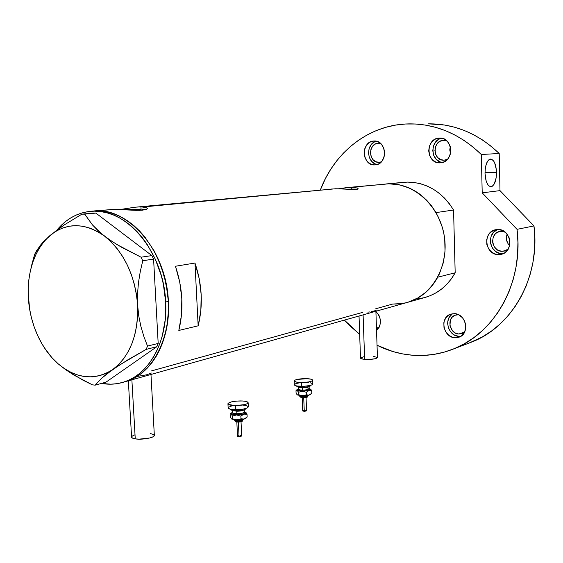 <?xml version="1.0" encoding="UTF-8"?>
<svg xmlns="http://www.w3.org/2000/svg" width="563" height="563" viewBox="0 0 563 563"><rect width="100%" height="100%" fill="white"/><g stroke="black" fill="none" stroke-linecap="round" stroke-linejoin="round"><path stroke-width="0.84" d="M128.343 380.82L131.58 437.022C131.559 437.859 132.784 438.478 135.254 438.88L131.876 379.828L135.254 438.88C141.925 440.034 154.572 437.733 154.346 435.445L152.777 436.923L149.8 437.965L139.089 439.168L135.254 438.88L131.89 437.718L131.58 437.191L132.284 436.058L134.599 434.953M359.032 315.998L360.503 358.061C360.559 358.659 361.939 359.081 364.641 359.335L363.1 314.858L364.641 359.335C371.622 359.595 375.894 359.032 377.449 357.632L375.901 311.262M137.661 376.387L146.563 374.803L151.37 373.037M371.228 311.691L376.147 310.445M367.864 312.162L369.588 311.951M348.722 189.302L353.339 189.421L348.722 189.302M136.619 209.535L140.743 209.788L136.788 210.372L140.609 209.858L139.554 209.577L136.619 209.535L136.668 210.372L136.619 209.535L126.576 209.858L136.619 209.535M357.998 189.119L351.34 189.055L351.277 187.303L357.519 188L358.216 188.985L356.252 189.506L335.696 188.753L134.543 207.283L120.362 209.471L135.57 207.17L140.933 206.832L141.06 209.112L146.542 209.246L141.06 209.112L140.933 206.832L146.718 207.656L147.316 208.514L146.246 209.387L142.333 210.196L136.098 210.358L114.331 209.302L93.951 211.026M357.962 189.119L351.34 189.055L351.277 187.303L338.933 188.732L346.766 187.599L388.829 183.812L351.277 187.303L355.499 187.514M143.474 206.924L335.696 188.753L137.421 207.001M97.181 210.9L114.331 209.302L97.181 210.9C127.695 210.281 159.857 244.581 166.937 288.15C174.312 331.67 154.846 373.353 125.725 381.552C151.7 374.472 170.814 340.334 168.386 301.43L166.12 283.766L161.292 266.672L154.121 250.887L144.93 237.086L139.708 231.111L134.149 225.833L128.308 221.301L122.255 217.55L116.048 214.623L109.757 212.532L103.451 211.294L97.181 210.9L91.783 211.245L97.181 210.9L103.451 211.294L109.757 212.532L116.048 214.623L122.255 217.55L128.308 221.301L134.149 225.833L139.708 231.111L144.93 237.086L154.121 250.887L157.985 258.572L164.016 275.103L167.584 292.577L168.386 301.43L165.656 301.986C168.098 341.016 148.97 375.24 122.973 382.326C115.95 384.388 108.793 384.747 101.488 383.403L110.848 384.191L116.956 383.677L122.952 382.333L128.779 380.159L134.367 377.161L139.659 373.368L144.6 368.8L149.139 363.501L153.22 357.512L156.796 350.897L159.822 343.704L162.264 336.027L165.269 319.488L165.656 301.986L168.386 301.43C166.613 250.317 127.308 205.65 92.466 211.167L97.181 210.9M362.825 312.331L151.208 370.989M405.923 302.803L399.322 303.921L392.636 304.069L375.767 308.749M407.95 302.254L425.853 297.222C438.366 293.372 448.141 285.223 455.178 272.788L437.768 277.2L433.876 283.435L429.302 288.988L424.122 293.759L418.429 297.693L407.929 302.261C432.391 295.315 449.19 265.778 444.284 236.01C439.633 206.199 414.34 183.045 388.829 183.812L383.656 184.214M146.718 207.656L147.295 208.211L147.14 208.817L146.246 209.387L139.448 210.358L117.407 209.352L109.933 209.57M356.963 187.817L357.934 188.197L358.216 188.985L354.486 189.59L338.321 188.76L331.501 189.027M175.459 266.25L194.981 263.034C202.166 284.399 203.222 305.322 198.155 325.822L178.823 330.446C183.89 309.509 182.764 288.108 175.459 266.25L194.981 263.034L198.155 325.822L178.823 330.446L181.483 314.977L181.814 298.7L179.78 282.239L175.459 266.25M392.636 304.069L402.904 303.443M348.279 187.458L388.829 183.812L395.606 184.178L402.355 185.53L408.963 187.866L415.318 191.153L421.3 195.34L426.803 200.372L431.737 206.157L436.001 212.603L453.567 210.02L455.178 272.788L437.768 277.2C430.618 289.98 420.681 298.334 407.943 302.261L417.528 298.207L426.198 292.007L433.566 283.858L439.323 274.082L443.208 263.048L445.03 251.204L444.707 239.043L443.735 233.005L442.244 227.079L437.747 215.812L431.406 205.72L423.503 197.198L419.069 193.644L409.477 188.091L399.258 184.784L388.829 183.812C408.393 184.08 424.122 193.672 436.001 212.603L453.567 210.02C441.955 191.645 426.536 182.335 407.316 182.102L388.829 183.812L407.316 182.102L413.974 182.447L420.596 183.756L427.085 186.015L433.313 189.203L439.175 193.264L444.573 198.148L449.401 203.764L453.567 210.02L455.178 272.788L451.35 278.854L446.846 284.259L441.751 288.918L436.156 292.753L430.16 295.716L424.72 297.546M124.346 381.939L131.524 379.385L137.105 376.394L142.397 372.607L147.337 368.054L151.876 362.769L155.951 356.794L159.526 350.193L162.552 343.029L166.817 327.286L168.527 310.227L168.386 301.43L168.527 310.227L166.817 327.286L162.552 343.029L159.526 350.193L155.951 356.794L151.876 362.769L147.337 368.054L142.397 372.607L137.105 376.394L131.524 379.385L124.346 381.939M194.981 263.034L199.218 278.664L201.195 294.752L200.829 310.677L198.155 325.822L194.981 263.034M351.34 189.055L346.308 189.182L351.34 189.055M141.06 209.112L124.127 209.696L141.06 209.112M373.255 356.344L377.435 357.505M377.449 357.561L375.324 358.722L369.448 359.419L363.297 359.187L360.51 358.159M360.594 357.843L363.916 356.71M150.574 433.573L153.988 434.699M44.266 347.589L51.986 357.822L58.228 363.874L65.54 369.61L82.86 380.116L92.339 384.832L95.126 385.155L101.664 378.237L106.484 374.17L119.771 364.824L146.19 349.391L156.866 346.702L105.957 382.171L95.126 385.155L101.664 378.237L112.6 369.631L127.921 359.785L146.19 349.391L147.506 346.083L143.931 336.688L140.94 326.646L138.787 316.125L137.618 305.097L137.534 293.766L138.477 282.563L140.278 271.528L142.763 260.739L153.586 259.086L158.182 343.437L147.506 346.083L143.931 336.688L140.94 326.646L138.787 316.125L137.618 305.097L137.534 293.766L138.477 282.563L140.278 271.528L142.763 260.739L141.053 257.2L121.58 247.256L112.727 241.886L104.718 236.242L98.011 230.605L92.508 224.989L84.717 214.151L95.851 213.096L151.89 255.595L141.053 257.2L117.062 244.609L108.589 239.085L101.206 233.42L92.508 224.989L84.717 214.151L81.909 214.158L64.506 224.764L56.786 230.14L44.463 240.661L40.163 245.524L34.653 254.335L30.099 272.112M28.256 288.136L28.382 298.559L28.22 287.883C29.339 265.194 36.588 247.741 49.973 235.531C66.687 222.188 84.929 222.427 104.718 236.242C124.078 252.245 135.043 275.194 137.618 305.097C138.357 334.781 130.011 356.288 112.6 369.631C94.598 380.848 76.477 378.934 58.228 363.874L65.54 369.61L73.823 375.035L92.339 384.832L95.126 385.155L105.957 382.171L156.866 346.702L158.182 343.437L153.586 259.086L151.89 255.595L95.851 213.096L93.05 213.103L81.909 214.158L64.506 224.764L49.973 235.531L42.169 243.125L36.947 250.092L34.653 254.335L31.035 267.481M28.178 293.344L29.642 308.827M47.039 351.776L51.986 357.822L58.228 363.874C49.671 356.344 42.732 346.709 37.404 334.971C32.288 323.479 29.283 311.339 28.382 298.559L28.875 303.753M49.973 235.531L44.625 240.887L39.931 247.206L35.962 254.385L32.76 262.295L30.381 270.81L28.847 279.783L28.178 289.086L28.382 298.559L29.445 308.074L31.359 317.476L34.09 326.624L37.594 335.379L41.824 343.613L46.722 351.185L52.218 357.977L58.228 363.874L64.661 368.779L71.424 372.593L78.412 375.247L85.506 376.682L92.592 376.844L99.552 375.725L106.259 373.311L112.6 369.631L118.448 364.733L123.691 358.687L128.23 351.586L131.967 343.55L134.831 334.711L136.753 325.238L137.689 315.308L137.618 305.097L136.535 294.808L134.458 284.632L131.432 274.772L127.512 265.412L122.783 256.728L117.329 248.881L111.27 242.013L104.718 236.242L97.8 231.66L90.65 228.339L83.401 226.326L76.181 225.622L69.108 226.235L62.31 228.128L55.899 231.252L49.973 235.531M56.983 229.993C65.955 219.218 76.835 213.032 89.616 211.428C124.486 205.903 163.854 250.718 165.656 301.986L163.383 284.273L161.271 275.574L155.219 258.994L146.978 244.075L142.143 237.438L136.915 231.442L131.348 226.15L125.5 221.604L119.433 217.846L113.219 214.904L106.921 212.807L100.608 211.554L94.331 211.16L88.166 211.611L82.163 212.891L76.378 214.982L70.868 217.839L65.674 221.442L56.983 229.993M147.506 346.083L158.182 343.437L156.866 346.702L146.19 349.391L147.506 346.083M141.053 257.2L151.89 255.595L153.586 259.086L142.763 260.739L141.053 257.2M81.909 214.158L95.851 213.096L81.909 214.158M403.425 182.349L386.127 183.946M423.869 297.764L417.387 298.869M452.87 313.675C443.419 318.51 448.099 336.181 458.887 336.35L455.003 337.765C443.109 337.554 439.436 317.279 450.717 314.133L454.376 313.64L450.175 314.33L446.677 316.744L444.411 320.509L443.848 322.719L443.975 327.399L445.72 331.825L448.831 335.33L452.842 337.385L457.156 337.68L461.111 336.146L464.102 333.007L465.657 328.743L465.545 324.014L463.764 319.538L462.329 317.616L458.648 314.794L454.376 313.64C466.101 313.633 470.168 333.669 459.155 337.153L455.003 337.765L458.887 336.35L460.893 336.287M376.281 141.229C365.661 143.593 366.429 163.108 377.161 164.487L375.106 163.854L371.728 161.405L369.398 157.654L368.483 153.171L369.096 148.625L371.172 144.698L374.388 141.989L376.281 141.229M373.959 141.024L370.06 142.115L366.83 144.846L364.754 148.794L364.134 153.368L365.063 157.879L367.4 161.651L370.792 164.114L374.747 164.903C361.643 165.874 360.792 141.088 373.959 141.024L374.001 141.024C386.985 139.891 388.125 164.53 375.134 164.882L378.653 163.868L381.918 161.166L384.043 157.204L384.691 152.58L383.748 148.013L381.376 144.212L377.928 141.763L373.959 141.024M375.303 164.868L374.747 164.903L375.303 164.868M441.589 138.216C429.696 140.384 430.413 161.461 442.377 162.503L439.823 161.792L436.198 159.252L433.721 155.367L432.764 150.715L433.468 145.993L435.727 141.911L439.217 139.089L441.589 138.216M439.365 138.062L435.157 139.202L431.652 142.038L429.386 146.148L428.682 150.898L429.646 155.585L432.131 159.498L435.776 162.053L440.027 162.862C425.902 163.889 425.171 138.153 439.365 138.062L439.421 138.062C453.391 136.872 454.482 162.376 440.519 162.834L444.249 161.785L447.796 158.977L450.118 154.853L450.85 150.054L449.872 145.31L447.339 141.362L443.644 138.822L439.365 138.062M440.716 162.82L440.027 162.862L440.716 162.82M497.699 229.493C485.876 233.42 489.711 254.11 502.189 253.744L498.466 254.638C484.933 254.997 482.287 231.893 495.637 229.725L497.931 229.493L493.47 230.422L489.754 233.117L488.353 235.003L486.728 239.493L486.833 244.37L488.663 248.895L491.942 252.4L496.179 254.356L500.746 254.448L504.948 252.653L508.136 249.233L509.811 244.701L509.712 239.768L508.987 237.382L506.334 233.251L502.449 230.485L497.931 229.493C511.246 228.895 514.406 251.668 501.38 254.3L498.466 254.638L503.04 253.73M496.517 172.369C496.334 180.969 494.455 185.741 490.866 186.698C487.481 185.98 485.531 181.546 485.01 173.411L486.172 181.054L487.868 184.713L488.902 185.881L491.126 186.677L492.238 186.29L494.251 184.002L496.2 177.641L496.355 169.709L494.652 162.813L493.758 161.166L491.647 159.245L489.402 159.392L488.332 160.258L486.509 163.404L485.341 168.027L485.01 173.411C485.207 164.776 487.079 159.991 490.633 159.047C494.068 159.793 496.031 164.234 496.517 172.369L485.003 172.658L496.517 172.369M453.053 349.159L471.161 342.255C512.006 327.068 540.649 277.038 533.97 225.932L499.993 190.625L482.202 192.835L499.993 190.625L499.205 153.495L481.323 154.494L482.202 192.835L481.323 154.494L473.082 147.042L464.285 140.546L455.038 135.071L445.446 130.658L435.593 127.337L425.6 125.113L415.564 124.008L405.571 124.001L395.522 125.113L385.718 127.322L376.246 130.602L367.203 134.888L358.659 140.124L350.679 146.253L343.331 153.206L336.674 160.905L330.748 169.273L325.59 178.232L320.326 190.048C334.056 153.192 367.231 125.908 405.571 124.001L409.083 123.874C435.755 123.712 459.83 133.917 481.323 154.494L499.205 153.495C478.233 133.572 454.672 123.684 428.527 123.839L444.721 125.042L454.503 127.189L464.137 130.412L473.525 134.691L482.568 139.99L491.154 146.274L499.205 153.495L499.993 190.625L533.97 225.932L517.031 229.338C523.963 282.14 494.722 333.683 453.053 349.159C439.858 354.296 426.339 356.316 412.496 355.232C400.131 354.197 388.308 350.869 377.034 345.246L392.854 351.53L402.594 353.902L412.496 355.232L423.165 355.45L433.806 354.416L444.313 352.114L454.559 348.546L464.419 343.726L473.786 337.694L482.519 330.488L490.521 322.184L497.671 312.866L503.871 302.627L509.036 291.592L513.076 279.881L515.933 267.643L517.559 255.032L517.932 242.21L517.031 229.338L482.202 192.835L517.031 229.338L533.97 225.932L534.829 238.395L534.442 250.809L532.83 263.034L530.015 274.892L526.046 286.25L520.986 296.961L514.899 306.898L507.889 315.963L500.05 324.042L491.485 331.058L482.308 336.941L469.028 343.064M359.673 334.338L344.394 320.115L349.524 325.484L359.673 334.338M507.108 234.152C505.623 238.466 506.461 242.28 509.628 245.588L508.016 243.652L506.58 240.112L506.503 236.305L507.108 234.152M502.14 251.323C491.302 251.633 489.148 233.166 499.824 231.393L504.525 231.682L499.888 231.379L496.545 232.857L495.159 234.095L493.209 237.326L492.583 241.154L492.808 243.103L494.272 246.735L496.904 249.536L498.536 250.493L502.14 251.323L506.334 250.331L502.14 251.323L504.427 251.056L508.326 248.909L505.722 250.619L502.14 251.323M450.273 146.436L450.499 153.537L449.774 149.955L450.273 146.436M443.468 140.363L446.98 141.003L443.468 140.363C432.074 140.412 432.644 161.046 443.996 160.209L440.583 159.568L437.655 157.52L435.656 154.382L434.889 150.631L435.452 146.823L437.282 143.537L440.09 141.264L443.7 140.356M378.343 143.22L380.637 143.495L378.343 143.22C367.773 143.248 368.441 163.129 378.969 162.327L375.795 161.708L373.065 159.737L371.193 156.711L370.447 153.094L370.947 149.434L372.622 146.267L375.218 144.086L378.533 143.213M379.166 327.265L376.464 328.095L379.166 327.265M464.264 320.41L465.545 324.021L464.264 320.41M458.831 334.028C449.309 333.887 446.332 317.673 455.361 315.125L458.521 314.731L454.967 315.266L452.159 317.201L450.33 320.213L449.978 325.738L452.511 330.805L455.425 333.071L458.831 334.028L464.686 331.924L458.831 334.028L462.117 333.549L464.658 331.987L462.209 333.514L458.831 334.028M379.005 327.56L376.478 328.489L379.005 327.56M381.32 161.848L378.969 162.327L381.32 161.848M447.564 159.245L443.996 160.209L447.564 159.245M376.541 330.368L379.026 327.518L379.898 325.583L380.525 321.206L379.603 316.737L378.603 314.682L375.908 311.508C381.763 318.151 381.967 324.436 376.541 330.368M497.228 229.69L493.526 232.364L491.112 236.383L490.345 241.119L490.619 243.547L492.435 248.044L495.7 251.527L499.916 253.463L502.189 253.744M452.23 314.077L449.302 317.208L447.789 321.417L447.641 323.725L448.591 328.335L451.054 332.346L452.751 333.936L454.665 335.161L458.887 336.35M235.081 420.624L237.896 421.469L238.149 422.081L237.896 421.469L235.095 420.674M243.793 419.154L237.389 420.23L233.835 419.709L237.389 420.23L237.586 420.878L237.389 420.23L243.793 419.154M237.642 420.85L237.642 420.85C241.309 420.737 243.237 420.23 243.42 419.344M236.833 422.018L237.502 436.241L239.064 436.684L238.381 422.109L239.064 436.684L241.696 436.036L238.677 436.67L237.523 436.318L238.212 435.811M242.639 420.399C242.111 421.054 240.528 421.405 237.896 421.469L237.868 420.878L237.896 421.469C240.626 421.398 242.21 421.025 242.646 420.357C243.167 421.173 241.654 421.757 238.1 422.109C236.094 422.018 235.088 421.574 235.088 420.779M232.484 410.434L232.589 412.595C232.716 413.27 234.173 413.643 236.967 413.714L236.784 414.748C232.287 414.537 230.893 413.854 232.596 412.7L231.801 413.383L232.681 414.227L238.1 414.727L243.885 413.798L245.236 412.869L244.37 412.053C246.122 413.481 243.596 414.382 236.784 414.748L236.847 411.229C240.492 411.166 242.913 410.701 244.103 409.836C242.913 410.701 240.492 411.166 236.847 411.229L232.653 410.469M232.8 410.582L236.847 411.229L236.967 413.714C241.07 413.622 243.533 413.08 244.349 412.095M245.89 408.548L245.144 409.414L243.357 410.054L237.846 410.779L232.618 410.462L230.746 409.385C230.914 410.237 232.786 410.716 236.376 410.807L236.326 409.744L236.376 410.807C241.851 410.666 245.025 409.948 245.89 408.654L245.883 408.485M235.44 405.585C230.654 405.473 228.156 404.853 227.945 403.734C229.141 402.045 233.364 401.109 240.619 400.926C245.398 401.032 247.91 401.644 248.149 402.77C246.988 404.452 242.752 405.395 235.44 405.585L235.637 409.744L235.44 405.585L228.458 404.473L227.966 403.622L228.304 403.164L231.414 401.891L236.72 401.074L242.456 400.983L245.581 401.349L248.051 402.404L247.157 403.755L244.778 404.593L235.44 405.585M227.952 403.882L228.142 407.865C228.353 408.998 230.851 409.625 235.637 409.744C242.949 409.554 247.178 408.604 248.339 406.894L248.149 402.77M231.196 413.981L231.21 413.059L232.575 412.355L231.196 413.073L232.371 416.064L236.566 414.952L231.196 413.981L232.371 416.064L236.566 414.952L240.88 416.148L243.913 414.094L236.566 414.952L231.196 413.981M247.03 417.134L247.037 414.347L243.913 414.094L245.904 412.369L244.349 411.701L246.01 412.496L245.109 413.657L236.566 414.952L240.88 416.148L241.006 418.809L237.91 419.85L234.138 419.752L231.421 418.921L230.26 416.838L230.133 414.199L230.907 413.819L230.133 414.199L230.26 416.838L231.435 418.928L236.805 419.921L244.145 419.055L235.686 419.829L232.505 418.731L231.435 418.928L232.505 418.731L232.371 416.064L232.505 418.731L235.686 419.829L238.972 419.625L241.006 418.809L240.88 416.148L242.336 414.882L244.715 413.946L247.037 414.347L245.848 412.313L247.037 414.347L247.157 417L244.145 419.055L247.087 417.077M242.646 405.071L245.771 405.444L248.241 406.521M248.332 406.753L247.347 407.894L243.364 409.097L233.772 409.681L230.626 409.294L228.219 408.196L228.501 407.281L231.604 405.986M232.603 412.524C232.603 413.235 234.053 413.636 236.967 413.714C241.217 413.608 243.688 413.045 244.363 412.025L244.328 412.151M246.158 418.056L243.343 419.21L241.006 418.809L244.145 419.055L247.044 417.113M236.791 420.821L234.82 420.484L234.215 419.885M243.441 419.534L241.9 420.378L238.543 420.835M237.607 422.067L236.059 421.328M241.816 421.103L240.858 421.786L238.719 422.074M240.134 435.593L241.682 435.952M241.696 436.001L241.027 421.778M238.543 435.734L238.916 435.671M300.6 396.479L303.387 397.288L303.57 397.872L303.387 397.288L300.607 396.598M308.77 395.156L303.021 396.113L299.34 395.578L303.021 396.113L303.168 396.718L303.021 396.113L308.77 395.156M308.292 395.578L307.046 396.296L303.204 396.697C306.568 396.591 308.243 396.169 308.228 395.423M304.28 411.342L303.731 397.886L304.28 411.342L306.589 410.814L304.653 411.335L302.732 410.955L304.28 411.342M307.546 396.408L303.387 397.288L303.366 396.718L303.387 397.288C305.808 397.225 307.194 396.922 307.546 396.38C307.996 397.133 306.659 397.633 303.534 397.886C301.219 397.696 300.241 397.288 300.607 396.669M309.157 388.808C310.818 389.997 308.623 390.736 302.57 391.039L302.598 387.816C305.998 387.745 308.137 387.344 309.017 386.612C308.137 387.344 305.998 387.745 302.598 387.816L298.348 387.048M298.277 387.034L298.362 389.11C298.517 389.716 299.959 390.046 302.69 390.103C306.356 390.018 308.517 389.575 309.164 388.773C309.094 388.146 307.651 387.801 304.836 387.745M310.593 385.564L308.566 386.739L303.626 387.365L298.693 387.119L296.694 386.148C296.891 386.901 298.742 387.316 302.261 387.386L302.218 386.359L302.261 387.386C307.109 387.267 309.889 386.682 310.593 385.641L310.586 385.381M301.578 382.53C296.884 382.439 294.414 381.897 294.16 380.905C295.125 379.539 298.826 378.779 305.252 378.625C309.939 378.709 312.423 379.244 312.704 380.25C311.761 381.608 308.052 382.368 301.578 382.53L301.733 386.366L301.578 382.53L296.814 382.186L294.315 381.292L294.899 380.159L296.933 379.462L306.976 378.667L311.121 379.202L312.704 380.201L312.015 380.968L308.594 381.967L301.578 382.53M312.852 383.945L312.162 384.782L310.157 385.493L303.556 386.331L296.968 386.007L294.984 385.444L294.315 384.719C294.569 385.711 297.039 386.267 301.733 386.366C308.207 386.204 311.909 385.43 312.852 384.05L312.704 380.25M297.201 390.412L296.997 389.645L298.362 388.97L297.046 389.603L298.503 392.249L302.415 391.208L297.201 390.412L298.503 392.249L302.415 391.208L306.42 392.291L309.031 390.462L302.415 391.208L297.201 390.412M311.058 389.638L309.164 388.526L310.734 389.307L309.587 390.286L302.415 391.208L306.42 392.291L306.518 394.74L304.625 395.5L300.086 395.648L297.06 394.691L296.089 393.129L295.99 390.694L296.87 390.286L295.99 390.694L296.089 393.129L297.391 394.973L302.598 395.782L309.214 395.036L302.598 395.782L298.608 394.705L297.391 394.973L298.608 394.705L298.503 392.249L298.608 394.705L300.558 395.479L303.626 395.712L306.518 394.74L306.42 392.291L307.672 391.158L309.72 390.342L311.719 390.764L310.579 389.096M298.355 389.265L297.623 389.913L298.636 390.616L303.781 391.018L308.939 390.222L309.974 389.434L309.193 388.822M305.406 382.39L308.721 382.551M310.122 382.734L312.669 383.628M294.16 381.01L294.315 384.705L295.927 383.579L300.093 382.706M298.524 387.196L302.598 387.816L302.69 390.103C306.462 390.011 308.623 389.554 309.171 388.73L309.115 388.878M298.376 389.068C298.432 389.695 299.868 390.039 302.69 390.103L302.57 391.039C298.165 390.856 296.771 390.258 298.39 389.251M310.67 389.174L309.031 390.462L311.719 390.764L311.818 393.213L309.214 395.036L311.543 393.495M296.968 389.673L295.99 390.694M310.804 394.262L308.524 395.156L306.518 394.74L308.524 395.156L310.572 394.339L311.818 393.213L311.649 390.631M302.408 396.676L299.875 396.085M303.063 397.858L301.458 397.478M306.807 397.154L304.097 397.858M305.04 410.42L306.553 410.723M306.589 410.793L306.054 397.64M302.197 397.795L302.732 410.948L303.929 410.49M407.943 302.261L122.973 382.326M150.968 374.458L154.346 435.445M91.1 211.294L92.466 211.167M233.441 419.646L237.586 420.878C240.683 420.941 242.885 420.336 244.18 419.048M244.258 409.787L244.363 412.025M231.097 413.179L230.281 414.037M299.066 395.507C298.707 396.092 300.072 396.5 303.168 396.718C306.11 396.753 308.052 396.211 308.996 395.099M309.087 386.591L309.171 388.73"/></g></svg>
